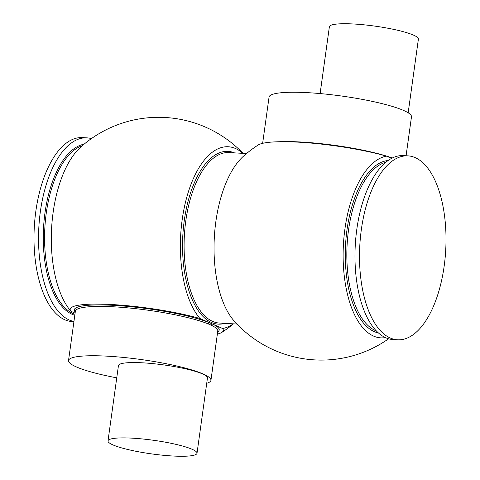 <?xml version="1.0" encoding="UTF-8"?>
<svg xmlns="http://www.w3.org/2000/svg" width="480" height="480" viewBox="0 0 480 480"><rect width="100%" height="100%" fill="white"/><g stroke="black" fill="none" stroke-linecap="round" stroke-linejoin="round"><path stroke-width="0.72" d="M206.724 383.292A71.892 10.998 -172.1 0 0 210.942 380.328A71.892 10.998 -172.1 0 0 203.202 374.004A71.892 10.998 -172.1 0 0 123.846 357.474A71.892 10.998 -172.1 0 0 68.52 360.564A71.892 10.998 -172.1 0 0 76.26 366.882A71.892 10.998 -172.1 0 0 116.754 377.838M408.168 112.794L418.398 39.096A44.934 6.876 -172.1 0 0 353.694 24A44.934 6.876 -172.1 0 0 329.382 26.742L320.112 93.576M262.638 143.334L269.058 97.074A71.892 10.998 7.9 0 1 324.39 93.978A71.892 10.998 7.9 0 1 403.74 110.514A71.892 10.998 7.9 0 1 411.48 116.832L406.08 155.76M415.266 157.662A92.112 43.014 -86.8 0 1 445.098 258.216A92.112 43.014 -86.8 0 1 397.602 339.798A92.112 43.014 -86.8 0 1 390.246 337.992A92.112 43.014 -86.8 0 1 360.42 237.444A92.112 43.014 -86.8 0 1 407.916 155.862A92.112 43.014 -86.8 0 1 415.266 157.662M397.602 339.798L393.06 339.54A92.112 43.014 -86.8 0 1 385.71 337.74A92.112 43.014 -86.8 0 1 355.884 237.186A92.112 43.014 -86.8 0 1 403.38 155.604L407.916 155.862M385.38 337.59A91.116 42.552 -86.8 0 1 373.53 336.072A91.116 42.552 -86.8 0 1 343.626 241.362A91.116 42.552 -86.8 0 1 386.538 156.162A77.292 11.826 -172.1 0 0 310.488 143.034A77.292 11.826 -172.1 0 0 258.168 145.002A116.826 116.826 0 0 0 243.468 156.192A91.146 42.564 -86.8 0 0 214.338 237.258A91.146 42.564 -86.8 0 0 234.216 321.078A116.826 116.826 0 0 0 388.608 338.79M75.102 313.128L70.926 311.286A77.292 11.826 7.9 0 1 112.002 304.542A77.292 11.826 7.9 0 1 199.95 318.504A91.146 42.564 -86.8 0 1 184.32 207.396A91.146 42.564 -86.8 0 1 235.542 148.536A91.146 42.564 -86.8 0 1 242.832 153.354M70.926 311.286A91.116 42.552 -86.8 0 1 51.648 227.448A91.116 42.552 -86.8 0 1 80.712 147.102A116.826 116.826 0 0 1 243.048 153.366M73.944 321.462A92.112 43.014 -86.8 0 1 69.27 319.986A92.112 43.014 -86.8 0 1 39.444 219.438A92.112 43.014 -86.8 0 1 86.94 137.856A92.112 43.014 -86.8 0 1 91.392 138.612M73.92 321.642L72.084 321.534A92.112 43.014 -86.8 0 1 64.734 319.734A92.112 43.014 -86.8 0 1 34.902 219.186A92.112 43.014 -86.8 0 1 82.398 137.604L86.94 137.856M108 440.904L118.452 365.574A44.934 6.876 7.9 0 1 142.764 362.832A44.934 6.876 7.9 0 1 207.468 377.922L197.016 453.258A44.934 6.876 7.9 0 1 172.704 456A44.934 6.876 7.9 0 1 108 440.904A44.934 6.876 7.9 0 1 132.312 438.162A44.934 6.876 7.9 0 1 197.016 453.258M199.95 318.504L222.582 328.5A77.292 11.826 7.9 0 1 221.832 332.394A77.292 11.826 7.9 0 1 217.362 334.068M391.572 158.382L386.538 156.162M233.268 323.826A91.146 42.564 -86.8 0 1 222.582 328.5M217.674 331.812A73.152 11.19 7.9 0 0 212.724 324.144A1.26 1.122 -64.4 0 0 211.416 325.302L208.554 324.036A1.26 1.068 112.3 0 1 209.808 322.86A73.152 11.19 7.9 0 0 122.586 305.958A73.152 11.19 7.9 0 0 75.252 312.048M208.554 324.036A71.892 10.998 -172.1 0 0 114.258 306.846A71.892 10.998 -172.1 0 0 75.366 311.232L68.52 360.564M279.252 141.738A71.892 10.998 7.9 0 1 301.104 142.014A71.892 10.998 7.9 0 1 392.298 158.01M376.332 330.918A85.374 39.87 -86.8 0 1 375.324 330.504A85.374 39.87 -86.8 0 1 347.184 243.594A85.374 39.87 -86.8 0 1 385.788 162.3M378.414 332.934A86.52 40.404 -86.8 0 1 374.154 331.578A86.52 40.404 -86.8 0 1 345.882 239.964A86.52 40.404 -86.8 0 1 388.086 160.536M236.952 324.036L219.396 323.052A85.374 39.87 -86.8 0 1 212.586 321.378A85.374 39.87 -86.8 0 1 184.938 228.186A85.374 39.87 -86.8 0 1 228.96 152.574L246.516 153.558M224.94 323.358A86.52 40.404 -86.8 0 1 211.41 322.446A86.52 40.404 -86.8 0 1 184.206 221.028A86.52 40.404 -86.8 0 1 234.504 152.886M74.946 314.28A85.374 39.87 -86.8 0 1 73.062 313.554A85.374 39.87 -86.8 0 1 44.844 227.934A85.374 39.87 -86.8 0 1 82.308 145.704M74.808 315.246A86.13 40.224 -86.8 0 1 72.006 314.238A86.13 40.224 -86.8 0 1 43.716 224.958A86.13 40.224 -86.8 0 1 84.066 144.216M210.942 380.328L217.788 330.996A71.892 10.998 -172.1 0 0 211.416 325.302M221.832 332.394A116.826 116.826 0 0 0 233.484 323.838"/></g></svg>
